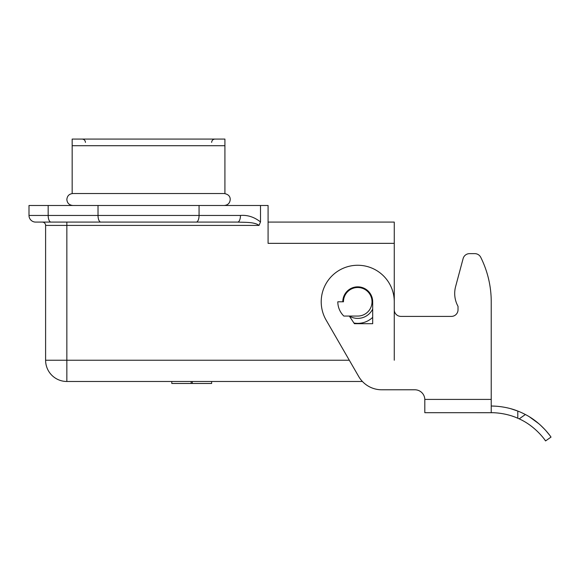 <?xml version="1.0" encoding="UTF-8"?>
<svg xmlns="http://www.w3.org/2000/svg" width="580" height="580" viewBox="0 0 580 580"><rect width="100%" height="100%" fill="white"/><g stroke="black" fill="none" stroke-linecap="round" stroke-linejoin="round"><path stroke-width="0.87" d="M343.846 316.064A19.923 19.923 0 0 1 337.814 301.788L343.462 301.788A14.275 14.275 0 0 1 357.744 287.506A14.275 14.275 0 0 1 372.019 301.788A14.275 14.275 0 0 1 357.744 316.064L343.846 316.064M372.686 309.024A16.602 16.602 0 0 1 349.341 316.107M343.462 301.788A14.275 14.275 0 0 1 357.744 287.506M372.686 317.361A21.583 21.583 0 0 1 353.974 323.038M211.635 222.089L237.662 222.089C244.818 222.466 254.439 221.835 259.021 225.41L260.5 221.944C254.257 217.029 247.58 214.861 240.468 215.448A6.641 2.806 90 0 1 237.662 222.089L35.641 222.089A6.641 6.641 28.7 0 1 29 215.448L48.169 215.448A6.641 2.806 -90 0 0 50.982 222.089A6.641 2.806 -90 0 1 48.169 215.448L98.02 215.448A6.641 2.806 90 0 0 100.826 222.089L66.852 222.089L66.852 360.231L349.305 360.231M268.083 222.089L394.27 222.089L394.27 360.231M35.641 222.089A6.641 6.641 28.7 0 1 29 215.448L29 205.487L268.083 205.487L268.083 243.346L394.27 243.346M260.5 205.487L260.5 221.944M42.282 222.089A3.321 3.321 0 0 1 45.602 225.41A3.321 3.321 0 0 0 42.282 222.089A3.321 3.321 0 0 1 45.602 225.41L45.602 360.231A21.25 21.25 0 0 0 66.852 381.48L362.413 381.48M171.789 381.48L171.789 383.474L211.635 383.474L211.635 381.48M73.747 205.487L224.25 205.487C227.918 205.102 229.905 203.109 230.231 199.513C230.231 196.257 228.237 194.264 224.25 193.531L72.166 193.531L72.166 139.077L224.917 139.077L224.917 193.531L73.783 193.531M72.166 145.718L224.917 145.718M492.572 412.706L424.814 412.692L424.814 399.41A9.961 9.961 0 0 0 414.852 389.782L381.705 389.782A26.564 26.564 0 0 1 358.701 376.5L326.105 320.051A36.526 36.526 0 0 1 357.744 265.263A36.526 36.526 0 0 1 394.27 301.788L394.27 309.756A6.641 6.641 0 0 0 400.911 316.397L451.385 316.397A6.641 6.641 0 0 0 458.026 309.756L458.026 306.349A26.564 26.564 0 0 1 455.604 286.607L463.123 258.557L455.604 286.607A26.564 26.564 0 0 0 458.026 306.349M544.562 439.531L545.57 440.923C546.063 441.503 536.181 426.438 519.194 418.869A66.41 66.41 0 0 0 517.795 418.238C504.477 412.235 490.709 412.677 491.231 412.692L491.231 301.788A99.615 99.615 0 0 0 480.748 257.317A6.641 6.641 0 0 0 474.81 253.641L469.539 253.641A6.641 6.641 0 0 0 463.123 258.557M349.312 316.064L354.416 323.705L372.686 323.705L372.686 301.788A14.942 14.942 0 0 0 357.744 286.846A14.942 14.942 0 0 0 342.794 301.788M451.385 316.397A6.641 6.641 0 0 0 458.026 309.756M394.27 309.756A6.641 6.641 0 0 0 400.911 316.397M545.57 440.923L551 437.102C551.449 437.653 541.792 422.914 525.378 414.526A73.051 73.051 0 0 0 517.795 411.053L510.864 408.74M501.25 406.747L497.72 406.341M495.712 406.188L492.565 406.065M491.231 406.051C490.738 406.043 504.31 405.623 517.795 411.053L517.795 418.238L516.338 417.622M529.612 416.947L538.943 423.791M540.183 424.879L544.859 429.504M545.744 430.476L549.419 434.935M424.814 399.41L491.231 399.41L491.231 301.788M474.81 253.641L469.539 253.641M513.554 416.563L512.379 416.15M508.261 414.917L507.13 414.627M506.101 414.381L505.593 414.265M501.272 413.46L500.497 413.344M498.626 413.105L498.263 413.069M497.488 412.989L496.755 412.924M495.139 412.808L494.29 412.764M259.021 225.41L45.602 225.41M48.169 205.487L48.169 215.448M191.132 381.48L191.132 383.474M192.285 381.48L192.285 383.474M240.468 215.448L199.063 215.448L199.063 205.487M98.02 205.487L98.02 215.448L199.063 215.448A6.641 2.806 90 0 1 196.257 222.089M66.852 360.231L45.602 360.231A21.25 21.25 0 0 0 66.852 381.48L66.852 360.231M519.194 418.869L525.378 414.526M85.448 142.397C85.253 140.382 84.144 139.272 82.128 139.077M211.635 142.397C211.831 140.382 212.94 139.272 214.955 139.077M72.833 205.487C69.172 205.102 67.178 203.109 66.852 199.513C67.207 195.881 69.201 193.887 72.833 193.531"/></g></svg>
